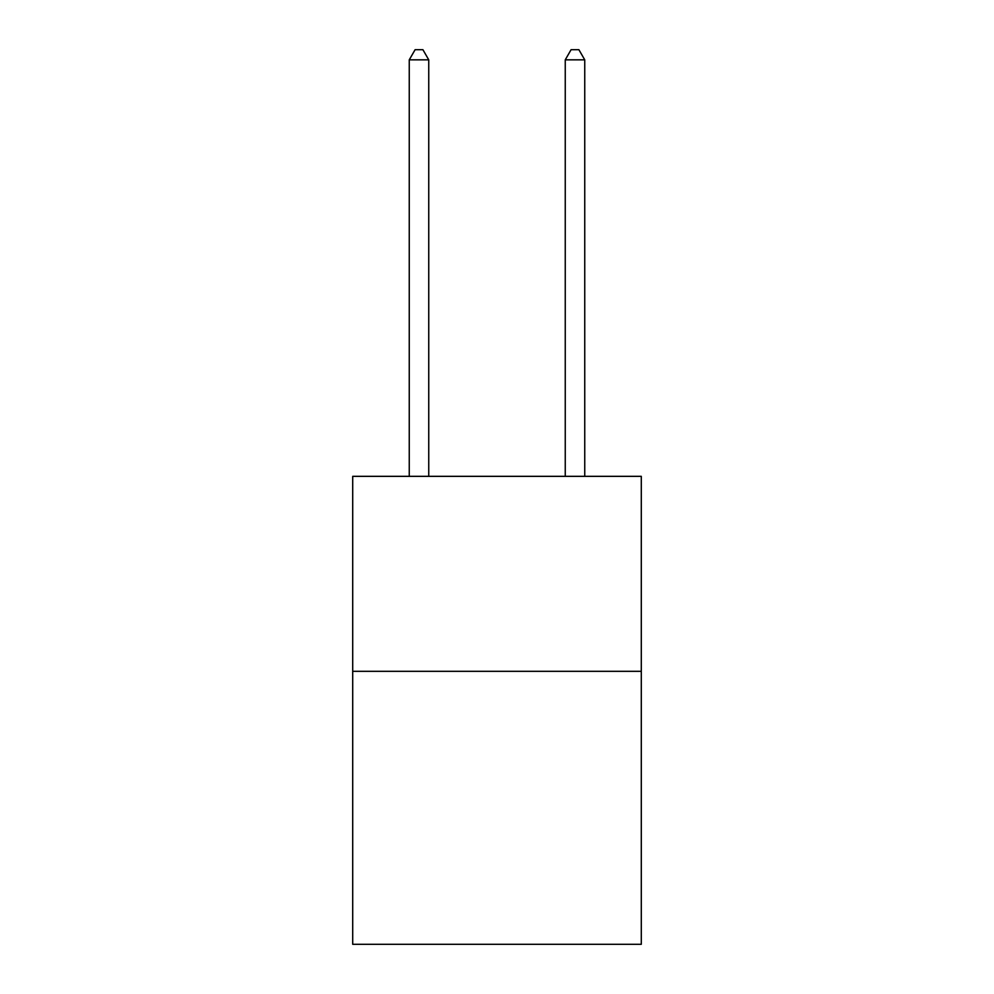 <?xml version="1.0" encoding="UTF-8"?>
<svg xmlns="http://www.w3.org/2000/svg" width="994" height="994" viewBox="0 0 994 994"><rect width="100%" height="100%" fill="white"/><g stroke="black" fill="none" stroke-linecap="round" stroke-linejoin="round"><path stroke-width="1.49" d="M641.292 671.323L641.292 944.3L352.708 944.3L352.708 476.337L641.292 476.337L641.292 671.323L352.708 671.323M428.749 476.337L428.749 59.839L409.255 59.839L409.255 476.337M409.255 59.839L415.107 49.7L422.91 49.7L428.749 59.839M584.745 476.337L584.745 59.839L565.251 59.839L565.251 476.337M565.251 59.839L571.09 49.7L578.893 49.7L584.745 59.839"/></g></svg>
